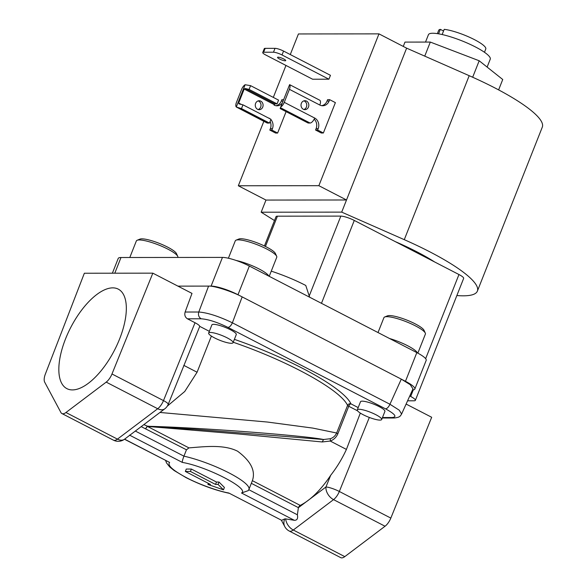<?xml version="1.0" encoding="UTF-8"?>
<svg xmlns="http://www.w3.org/2000/svg" width="587" height="587" viewBox="0 0 587 587"><rect width="100%" height="100%" fill="white"/><g stroke="black" fill="none" stroke-linecap="round" stroke-linejoin="round"><path stroke-width="0.88" d="M425.516 42.073L428.429 34.714A33.239 6.633 21.6 0 1 475.404 46.938A33.239 6.633 21.6 0 1 490.248 59.192L487.122 67.079M414.026 251.309A33.239 6.633 -158.4 0 0 413.652 250.172M208.656 333.049L211.87 324.919A13.119 2.619 21.6 0 1 230.412 329.74A13.119 2.619 21.6 0 1 236.275 334.583L233.054 342.705A13.119 2.619 -158.4 0 0 227.198 337.87A13.119 2.619 -158.4 0 0 208.656 333.049A13.119 2.619 -158.4 0 0 214.512 337.885A13.119 2.619 -158.4 0 0 233.054 342.705M357.285 409.865L360.506 401.735A13.119 2.619 21.6 0 1 379.048 406.564A13.119 2.619 21.6 0 1 384.903 411.399L381.689 419.529A13.119 2.619 -158.4 0 0 375.827 414.686A13.119 2.619 -158.4 0 0 357.285 409.865A13.119 2.619 -158.4 0 0 363.148 414.701A13.119 2.619 -158.4 0 0 381.689 419.529M65.524 338.919A55.992 24.647 -62.7 0 0 67.197 388.792A55.992 24.647 -62.7 0 0 119.645 338.86A55.992 24.647 -62.7 0 0 118.611 289.318A55.992 24.647 -62.7 0 0 65.524 338.919M278.121 57.174A4.402 0.88 -158.4 0 0 277.541 57.365A4.402 0.88 -158.4 0 0 280.373 59.404A4.402 0.88 -158.4 0 0 285.143 60.799A4.402 0.88 -158.4 0 0 285.722 60.608A4.402 0.88 -158.4 0 0 282.89 58.568A4.402 0.88 -158.4 0 0 278.121 57.174M255.616 103.378A4.469 3.911 89.9 0 0 259.183 109.688A4.469 3.911 89.9 0 0 262.741 107.061A4.469 3.911 89.9 0 0 259.175 100.751A4.469 3.911 89.9 0 0 255.616 103.378M258.141 100.913A4.469 3.911 -90.1 0 1 260.679 107.061A4.469 3.911 -90.1 0 1 258.148 109.527M303.897 109.483A4.469 3.911 89.9 0 0 306.421 107.017A4.469 3.911 89.9 0 0 303.89 100.869M301.358 103.334A4.469 3.911 -90.1 0 1 304.917 100.707A4.469 3.911 -90.1 0 1 308.483 107.017A4.469 3.911 -90.1 0 1 304.924 109.637A4.469 3.911 -90.1 0 1 301.358 103.334M477.378 291.115L542.3 127.144A106.651 21.293 21.6 0 0 469.196 75.694L406.622 48.156L346.513 199.984L318.858 185.69L238.322 185.771L265.977 200.064L346.513 199.984L341.7 212.127L404.274 239.665A106.651 21.293 21.6 0 1 477.378 291.115A106.651 21.293 21.6 0 1 463.29 295.819A106.651 21.293 21.6 0 1 456.862 295.54M389.526 338.501A22.306 4.454 21.6 0 1 407.576 345.706A22.306 4.454 21.6 0 1 417.445 352.926M384.683 316.987L387.486 315.85A20.075 4.006 21.6 0 1 415.163 323.833A20.075 4.006 21.6 0 1 424.034 330.32L425.296 333.071A22.306 4.454 -158.4 0 0 415.435 325.866A22.306 4.454 -158.4 0 0 384.683 316.987A22.306 4.454 -158.4 0 0 383.913 317.662L378.021 332.55M417.849 353.147L425.392 334.084A22.306 4.454 -158.4 0 0 425.296 333.071M236.106 260.452A22.306 4.454 21.6 0 1 258.948 268.89A22.306 4.454 21.6 0 1 268.809 276.11M236.047 240.171L238.85 239.026A20.075 4.006 21.6 0 1 266.527 247.01A20.075 4.006 21.6 0 1 275.398 253.496L276.66 256.255A22.306 4.454 -158.4 0 0 266.799 249.042A22.306 4.454 -158.4 0 0 236.047 240.171A22.306 4.454 -158.4 0 0 235.284 240.846L228.394 258.229M269.22 276.316L276.763 257.267A22.306 4.454 -158.4 0 0 276.66 256.255M137.123 240.274L139.926 239.129A20.075 4.006 21.6 0 1 167.603 247.112A20.075 4.006 21.6 0 1 176.474 253.599L177.736 256.35A22.306 4.454 -158.4 0 0 167.875 249.145A22.306 4.454 -158.4 0 0 137.123 240.274A22.306 4.454 -158.4 0 0 136.353 240.949L129.8 257.502M177.802 257.451L177.839 257.37A22.306 4.454 -158.4 0 0 177.736 256.35M369.333 417.445L339.33 491.48A10.5 4.623 117.3 0 1 336.762 496.191A10.5 4.623 117.3 0 1 333.548 499.625A10.5 6.941 -127 0 1 325.954 486.99A10.5 1.937 22.1 0 1 339.33 491.48L390.832 518.094L431.68 417.276L406.109 404.061M289.244 531.037A10.5 10.5 0 0 1 284.812 526.656A10.5 9.018 -28.1 0 1 284.812 518.893A10.375 2.069 21.6 0 1 285.216 518.879A10.375 2.069 21.6 0 1 285.686 518.893A10.5 6.941 53 0 0 293.295 530.017A10.5 4.623 117.3 0 1 290.279 531.272A10.5 4.623 117.3 0 1 289.244 531.037L340.746 557.65A10.5 4.623 -62.7 0 0 344.789 556.63L385.05 526.238A10.5 4.623 -62.7 0 0 390.832 518.094M124.488 439.245L169.614 462.424C167.134 465.271 172.776 470.37 186.549 477.73C198.707 484.172 217.894 491.106 228.805 493.014L281.621 520.309L228.805 493.014M233.237 342.25A107.597 21.484 21.6 0 1 347.577 405.404A2.627 2.517 155.9 0 1 350.953 403.863A110.224 22.005 -158.4 0 0 234.382 339.359M168.205 404.377A10.5 10.5 0 0 1 164.8 408.809A10.5 6.941 -127 0 1 157.705 408.735A10.5 4.623 -62.7 0 0 160.911 405.301A10.5 4.623 -62.7 0 0 163.487 400.598A10.5 1.937 22.1 0 1 168.205 404.377L199.749 326.372C199.536 325.492 197.966 324.281 195.031 322.733L187.436 318.807L201.136 318.792C198.766 317.251 197.98 314.992 198.78 312.013C207.659 312.71 218.856 316.312 232.379 322.813L389.944 404.252L399.219 410.166L401.611 414.018L412.984 388.858L410.232 384.69L401.295 379.143L389.944 404.252C388.631 407.048 387.178 408.589 385.578 408.868C395.146 414.121 397.348 417.012 392.175 417.526L382.475 417.54M147.41 426.25L145.686 428.723A2.627 1.152 117.3 0 1 147.462 426.441L147.41 426.25M425.648 358.664L458.961 274.533L354.284 220.441A10.5 2.099 -158.4 0 0 340.842 216.111L309.21 296.002L305.776 285.458A49.866 9.957 -158.4 0 0 271.267 271.15M159.965 412.463L267.452 422.046L312.871 428.106L336.652 433.008C335.28 435.877 333.196 437.777 330.386 438.709L323.569 439.509L322.197 441.96L238.77 433.998L147.462 426.441L188.933 447.881C203.535 446.802 223.515 444.073 237.603 451.22C250.854 461.096 255.778 470.913 252.381 480.672L300.206 505.385A65.605 28.873 -62.7 0 0 308.109 500.432A65.605 28.873 -62.7 0 0 330.694 475.287L325.954 486.99L298.431 507.66A2.627 1.152 117.3 0 1 300.206 505.385M149.949 426.69L195.016 429.302L323.569 439.509C304.095 435.539 200.505 427.593 149.648 426.331L147.344 426.14L143.852 424.628M434.637 261.963A79.986 15.966 -158.4 0 0 395.352 241.661M290.279 54.554L298.438 33.951L378.975 33.87L406.622 48.156M187.436 318.807C185.088 317.259 184.318 314.999 185.125 312.027L191.993 293.397L152.833 273.16L84.352 273.234L45.368 374.051A10.5 4.623 -62.7 0 0 44.7 382.188L60.916 412.522A10.5 4.623 -62.7 0 0 61.899 413.534A10.5 4.623 -62.7 0 0 65.949 412.514L106.203 382.122L157.705 408.735L117.444 439.127A10.5 6.941 53 0 0 124.547 439.201A10.5 10.5 0 0 1 113.401 440.147A10.5 4.623 -62.7 0 0 114.436 440.389A10.5 4.623 -62.7 0 0 117.444 439.127L65.949 412.514M152.833 273.16L111.985 373.978A10.5 4.623 117.3 0 1 106.203 382.122M177.927 286.133L208.576 286.104C213.91 285.612 232.379 291.548 242.167 296.897L405.47 381.301A20.993 4.19 21.6 0 1 414.84 389.034A20.993 4.19 21.6 0 1 412.492 389.959M285.686 518.893L294.336 520.295C297.125 520.375 298.137 518.541 297.374 514.792L298.372 507.806M218.071 484.429L215.532 484.429L190.415 471.449L185.338 471.449L210.462 484.436L207.923 484.436L223.464 489.844L218.071 484.429L219.017 482.037L224.41 487.452L223.464 489.844M414.84 389.034L426.199 360.345A20.993 4.19 -158.4 0 0 416.829 352.611L249.358 266.05A20.993 4.19 -158.4 0 0 222.458 257.407L120.995 257.51A20.993 4.19 -158.4 0 0 118.222 258.441L112.381 273.204M222.458 257.407L211.1 286.096L208.576 286.104L198.78 312.013L185.125 312.027M211.1 286.096A20.993 4.19 21.6 0 1 237.992 294.74L249.358 266.05M201.136 318.792C208.29 319.299 217.249 322.175 228.013 327.429C229.62 327.164 231.073 325.631 232.379 322.813L242.167 296.897L237.992 294.74M409.755 395.998L410.68 396.474L413.285 389.885M309.716 297.249L309.21 296.002M407.583 400.811L413.982 400.804A10.5 2.099 -158.4 0 0 415.369 400.341A10.5 2.099 -158.4 0 0 410.68 396.474M458.961 274.533A10.5 2.099 21.6 0 1 463.642 278.407L415.369 400.341M264.429 245.968L276.037 216.647A10.5 2.099 21.6 0 1 277.424 216.177L340.842 216.111M270.101 121.487A7.998 7 -90.1 0 1 270.372 128.678L269.815 130.079L275.56 133.044L277.622 133.044L286.096 111.64M270.864 119.572A7.998 7 -90.1 0 1 272.434 128.678L271.876 130.072L269.815 130.079M268.883 118.229L268.934 118.097A7.998 7 -90.1 0 1 270.093 118.853M282.362 102.916A7.998 7 -90.1 0 1 276.976 105.807A7.998 7 -90.1 0 1 274.085 105.095L274.951 103.884L277.079 103.877L249.086 89.415L245.183 88.498L244.185 89.055L238.652 103.026L239.07 103.921L242.981 104.838L241.484 108.602L236.297 107.01A5.466 2.407 117.3 0 1 236.458 102.373L241.609 89.378A5.466 2.407 117.3 0 1 245.117 84.741L250.576 85.651L249.086 89.415M283.624 99.709L281.841 99.709L281.29 101.103A7.998 7 -90.1 0 1 275.949 105.719M245.117 84.741L236.297 107.01L267.004 122.947A5.466 2.407 117.3 0 0 267.54 123.072L269.477 123.072L270.967 119.3L242.981 104.838M277.079 103.877L278.568 100.113L250.576 85.651M269.477 123.072L241.484 108.602M283.558 51.076A6.662 1.328 -158.4 0 0 275.017 48.332L265.163 48.347A6.662 1.328 -158.4 0 0 264.282 48.64L262.741 52.529A6.662 1.328 21.6 0 1 263.622 52.228L273.476 52.221A6.662 1.328 21.6 0 1 282.017 54.965L328.918 79.208L330.452 75.319L283.558 51.076L282.017 54.965M328.918 79.208L312.614 79.223L265.72 54.98A6.662 1.328 21.6 0 1 262.741 52.529M238.322 185.771L263.849 121.311M273.315 97.398L285.964 65.451M318.858 185.69L378.975 33.87M265.977 200.064L261.164 212.208L274.489 220.551M261.164 212.208L341.7 212.127M323.364 132.992L321.302 133L315.564 130.028L317.626 130.028L323.364 132.992L335.39 102.63L329.645 99.665L329.094 101.059A7.998 7 -90.1 0 1 322.718 105.755A7.998 7 -90.1 0 1 319.827 105.044A5.466 2.407 -62.7 0 0 319.695 100.194L289.596 84.638M271.876 130.072L277.622 133.044M310.068 123.028L280.461 107.722L280.146 108.566L308.138 123.028L310.068 123.028A5.466 2.407 -62.7 0 0 314.683 118.046A7.998 7 -90.1 0 1 318.176 128.634L317.626 130.028M314.177 119.154A7.998 7 -90.1 0 1 316.114 128.634L315.564 130.028M321.691 105.675A7.998 7 -90.1 0 0 327.032 101.059L327.583 99.665L329.645 99.665M289.574 84.697L280.755 106.959A5.466 2.407 -62.7 0 0 284.262 102.329L289.413 89.327A5.466 2.407 -62.7 0 0 289.574 84.697L289.552 84.77M280.461 107.722L280.755 106.959M403.269 46.424L404.979 42.095L430.315 42.073L479.19 60.769L502.736 79.502L498.62 89.899M430.315 42.073L424.746 56.132M479.19 60.769L472.667 77.242M284.812 518.893L281.621 520.309M165.644 460.516L166.525 462.93L169.694 466.929L174.09 470.495L186.028 477.613C200.776 485.031 215.091 490.24 228.981 493.249L228.945 493.234M124.547 439.201L135.34 431.049L183.936 456.165A44.612 8.908 21.6 0 1 228.299 472.535A44.612 8.908 21.6 0 1 248.947 489.353L248.286 490.615L241.521 492.999C250.062 488.839 206.925 466.54 182.33 462.409C182.168 461.492 182.704 459.408 183.936 456.165L186.461 449.796L141.21 426.624M215.532 484.429L216.478 482.037L219.017 482.037M190.415 471.449L191.362 469.057L216.478 482.037M185.338 471.449L186.284 469.057L191.362 469.057M207.923 484.436L208.356 483.343M357.556 410.812L348.737 406.255L337.811 433.859L336.652 433.008L347.577 405.404A2.627 0.521 -158.4 0 0 347.952 405.786A2.627 0.521 -158.4 0 0 348.737 406.255A2.627 1.152 117.3 0 1 350.953 403.863L358.187 407.598M360.323 413.094L346.418 449.415C342.228 458.579 336.989 467.208 330.694 475.287M248.947 489.353L252.381 480.672M188.933 447.881L186.461 449.796M209.339 331.325L199.749 326.372M167.295 406.131L184.751 391.485L197.078 372.231L211.393 336.087M164.8 408.809L135.34 431.049M337.811 433.859C336.226 437.381 333.709 439.773 330.239 441.05L322.197 441.96M443.552 31.008L440.338 29.357L438.57 33.819M437.374 33.628L438.672 30.341A25.329 5.056 21.6 0 1 440.338 29.357M442.15 34.538L444.205 29.35A25.329 5.056 21.6 0 1 471.229 38.052A25.329 5.056 21.6 0 1 485.779 48.985L484.473 52.28M469.196 75.694L404.274 239.665M382.291 418.01L394.075 417.995L392.175 417.526M228.013 327.429L385.578 408.868M111.985 373.978L163.487 400.598L195.031 322.733M344.789 556.63L293.295 530.017L333.548 499.625L385.05 526.238M298.431 507.66L251.331 483.321M297.374 514.792L248.8 489.69M114.788 273.204L120.995 257.51M416.829 352.611L405.47 381.301M354.284 220.441L321.471 303.325M277.424 216.177L265.434 246.459M272.434 128.678L270.372 128.678M283.073 101.103L281.29 101.103M274.951 103.884L245.183 88.498M274.276 104.611L244.185 89.055M241.477 104.486L238.652 103.026M267.54 123.072L237.933 107.766M273.476 52.221L275.017 48.332M263.622 52.228L265.163 48.347M316.114 128.634L318.176 128.634M327.032 101.059L329.094 101.059M314.683 118.046L284.262 102.329M319.827 105.044L289.413 89.327M294.336 520.295L241.521 492.999M183.797 365.363L197.078 372.231M129.522 435.114L182.33 462.409M330.386 438.709L330.239 441.05L346.418 449.415M124.605 439.157L169.614 462.424M394.075 417.995C400.18 417.372 400.18 416.139 401.611 414.018M61.899 413.534L113.401 440.147M284.812 526.656L281.444 520.368"/></g></svg>

